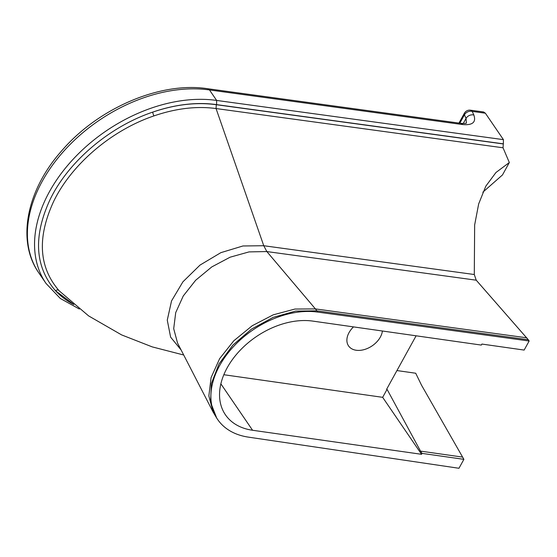 <?xml version="1.0" encoding="UTF-8"?>
<svg xmlns="http://www.w3.org/2000/svg" width="557" height="557" viewBox="0 0 557 557"><rect width="100%" height="100%" fill="white"/><g stroke="black" fill="none" stroke-linecap="round" stroke-linejoin="round"><path stroke-width="0.84" d="M382.401 331.004A19.558 13.291 -34.3 0 1 380.34 337.082A19.558 13.291 -34.3 0 1 364.125 349.615A19.558 13.291 -34.3 0 1 348.536 345.883A19.558 13.291 -34.3 0 1 349.037 332.626A19.558 13.291 -34.3 0 1 353.493 326.889M526.783 337.807L315.415 308.912L316.884 310.841L528.294 339.749L476.228 280.192L474.292 274.517L263.753 245.728L242.956 245.971L220.864 252.655L200.019 265.09L182.898 281.835L171.528 300.933L167.267 320.122L170.616 337.131L181.116 349.984M528.294 339.749L529.15 341.002L524.144 350.075L481.889 344.059L481.325 345.082L312.769 321.097A69.333 47.108 145.7 0 0 239.461 351.028A69.333 47.108 145.7 0 0 225.411 414.77A69.333 47.108 145.7 0 0 252.565 430.262L421.572 454.31L422.081 453.391L463.89 459.344L458.961 468.277L248.756 437.182A79.442 53.973 -34.3 0 1 217.606 419.428A79.442 53.973 -34.3 0 1 233.717 346.377A79.442 53.973 -34.3 0 1 317.734 312.094L529.15 341.002M396.939 370.558L415.71 373.232L421.545 385.228L463.89 459.344M462.331 457.06L420.521 451.114L422.081 453.391M503.034 147.786L503.298 143.95L216.311 104.709L216.053 108.545L503.034 147.786L509.328 162.526L502.491 174.933L482.835 192.207M59.794 291.402L58.917 290.489C38.76 267.102 37.02 237.4 53.681 201.376C71.561 164.287 111.741 130.15 153.99 115.891C175.963 108.385 196.649 105.934 216.053 108.545L263.753 245.728L266.838 251.562L476.228 280.192M153.99 115.891A3.008 0.829 71 0 1 152.764 112.103C109.492 126.662 68.393 161.544 50.116 199.476C33.065 236.321 34.861 266.74 55.491 290.733L73.635 304.359M474.292 274.517L474.655 224.937L478.665 203.932L485.808 186.184L495.967 172.489L509.328 162.526M503.424 139.647L216.645 100.434L216.589 104.625L503.361 143.838L503.424 139.647L485.37 113.203L483.594 111.978L470.463 110.189A6.016 3.53 97.8 0 1 472.232 111.407A6.016 4.679 156 0 0 464.447 114.791L466.056 118.39L466.376 123.055M223.837 374.722L382.659 397.329L387.066 389.343L420.521 451.114M416.107 335.801L386.614 389.28L387.066 389.343M421.572 454.31L382.659 397.329M466.293 123.222L466.474 123C465.673 122.86 468.165 123.71 460.848 123.341L207.705 88.723M38.851 272.93A135.421 92.009 -34.3 0 1 66.29 148.427A135.421 92.009 -34.3 0 1 209.481 89.949L216.645 100.434A135.421 92.009 145.7 0 0 73.447 158.912A135.421 92.009 145.7 0 0 46.008 283.416L38.851 272.93C16.306 240.93 26.639 190.202 61.674 150.856C98.234 108.065 160.534 81.301 207.726 88.73L209.481 89.949L462.616 124.559A6.016 3.53 -82.2 0 0 460.841 123.341M177.551 343.07L173.7 328.693L175.713 312.616L183.26 295.969L195.667 280.248L211.792 266.914L230.132 257.188L249.049 251.903L266.831 251.555L315.415 308.912L294.952 309.044L273.243 314.83L252.244 325.72L233.815 340.766L219.667 358.604L211.089 377.569L208.854 395.95L213.157 412.152L177.398 342.764M462.616 124.559C472.601 125.416 476.346 122.227 473.84 115.007A6.016 4.679 156 0 0 466.056 118.39L463.222 123.529M459.817 123.194L464.447 114.791A6.016 2.632 -151.1 0 1 464.378 113.245A6.016 6.016 0 0 1 470.463 110.189M213.143 412.124L216.736 418.147L210.567 402.272L211.354 383.578L219.04 363.881L232.882 345.103L251.52 329.09L273.125 317.379L295.635 311.085L316.884 310.841L317.734 312.094M58.917 290.489A3.008 2.193 -43.1 0 0 55.491 290.733A132.413 89.969 -34.3 0 0 73.83 304.526M216.311 104.709C196.44 101.994 175.26 104.458 152.764 112.103A132.413 89.969 -34.3 0 1 216.589 104.625M220.871 383.843L252.565 430.262M473.84 115.007L472.232 111.407L485.37 113.203M216.75 418.182L217.606 419.428M59.585 291.186L88.633 315.91L121.607 334.903L152.235 346.893L183.699 355.004M46.008 283.416L60.323 298.482L79.352 309.031M458.954 123.076L464.378 113.245"/></g></svg>
